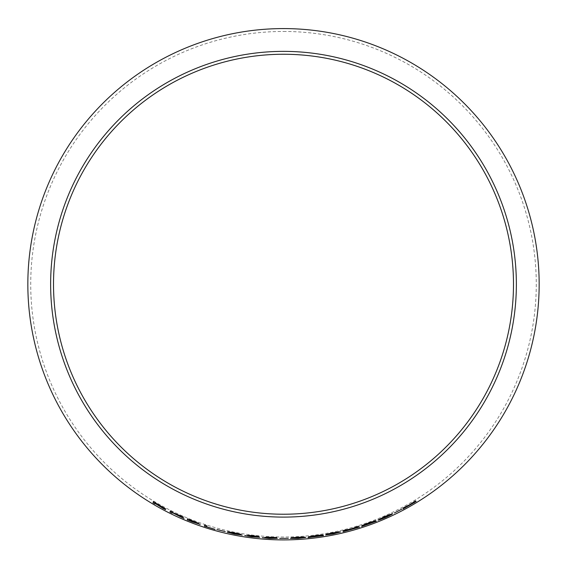 <?xml version="1.0" encoding="UTF-8"?>
<svg xmlns="http://www.w3.org/2000/svg" width="567" height="567" viewBox="0 0 567 567"><rect width="100%" height="100%" fill="white"/><g stroke="black" fill="none" stroke-linecap="round" stroke-linejoin="round"><path stroke-width="0.43" stroke-dasharray="2.83 2.13" d="M283.5 31.461A252.776 252.776 0 0 1 502.412 410.628A252.776 252.776 0 0 1 64.588 410.628A252.776 252.776 0 0 1 283.5 31.461M165.089 509.499L165.819 509.939M165.84 509.889L158.739 505.466M165.748 508.939L161.751 506.544M161.779 506.494L153.31 501.696M155.025 503.921L155.152 503.404M163.65 507.826L155.181 503.298L155.273 502.922M183.091 518.082L184.02 518.536M184.041 518.486L173.374 513M182.446 516.665L183.495 517.118M183.517 517.069L180.66 515.878M180.682 515.835L172.269 512.433M172.297 512.391L172.375 512.022M172.396 511.98L170.306 510.945M172.248 512.561L172.099 513.114M198.57 523.263L191.731 520.492M191.752 520.442L187.542 518.819M200.194 524.376L195.757 522.49M196.338 522.455L189.612 519.719M197.954 523.589L189.406 520.584L189.506 520.173M215.021 529.344L206.622 526.736L206.849 525.822M206.863 525.772L204.673 525.063M225.227 531.648L216.927 529.493M240.018 534.66L234.625 533.965M234.632 533.908L231.081 533.186M231.095 533.136L229.408 532.668M229.422 532.619L227.218 532.186M242.237 535.021L240.734 534.624M240.748 534.575L238.069 534.008M240.947 534.284L234.426 532.86M234.44 532.81L227.891 531.775M238.594 533.873L233.377 533.122M257.298 537.013L251.861 536.729M251.868 536.68L247.099 535.9M247.106 535.85L244.774 535.553M259.643 537.247L252.435 536.155M252.443 536.106L249.778 535.787M258.956 536.439L249.104 535.34M249.111 535.291L247.063 535.602M274.938 538.225L269.495 538.324M269.502 538.267L264.718 537.821M264.718 537.771L262.372 537.636M277.298 538.296L270.076 537.714M270.076 537.658L267.397 537.523M276.625 537.537L266.717 537.126M266.724 537.077L264.676 537.53M288.32 538.366L279.744 538.338M303.536 537.622L298.072 538.289M298.072 538.232L294.464 538.409M294.457 538.359L292.749 538.324M292.749 538.267L290.502 538.395M305.776 537.424L304.273 537.41M304.266 537.36L301.559 537.473M304.465 537.02L297.866 537.254M297.859 537.197L291.197 537.828M302.091 537.204L296.803 537.778M320.844 535.177L309.022 537.452M323.445 535.475L312.97 536.914M323.048 534.837L316.025 535.567M316.017 535.51L308.491 536.8M338.407 532.399L333.148 533.809M333.141 533.76L329.576 534.433M329.569 534.383L327.832 534.596M327.818 534.539L325.621 534.979M340.597 531.896L339.052 532.101M339.045 532.052L336.351 532.541M339.109 531.711L332.531 532.867M332.524 532.81L326.082 534.341M336.784 532.222L331.681 533.504M359.053 527.246L359.719 527.097M359.705 527.048L352.447 528.621M358.103 526.445L358.727 526.254M358.713 526.204L356.196 527.027M356.182 526.977L351.093 528.947M351.086 528.898L345.587 529.961M345.572 529.911L342.992 530.606M342.978 530.556L343.645 530.443M349.832 529.344L343.063 531.718M343.049 531.669L343.68 531.513M373.554 521.413L362.625 526.119M376.261 521.101L366.353 524.751M375.63 520.612L368.862 522.845M368.848 522.795L361.838 525.637M392.435 513.659L384.915 516.424L378.125 519.953M390.486 514.545L385.51 517.31L380.11 519.088M402.06 509.074L394.398 512.894M415.852 501.611L416.554 501.242M416.525 501.2L410.706 504.169M414.86 501.32L415.526 500.916M415.498 500.874L413.286 502.27M413.258 502.22L409.558 504.793M409.53 504.743L405.504 506.714M405.476 506.671L403.201 507.961M403.18 507.919L403.888 507.593M408.446 505.459L403.066 508.953M403.038 508.911L403.725 508.542"/><path stroke-width="0.85" d="M283.5 28.584A255.653 255.653 0 0 1 504.906 412.067A255.653 255.653 0 0 1 62.094 412.067A255.653 255.653 0 0 1 283.5 28.584M283.5 51.37A232.867 232.867 0 0 1 485.168 400.671A232.867 232.867 0 0 1 81.832 400.671A232.867 232.867 0 0 1 283.5 51.37M414.286 502.617L410.735 504.212L415.526 500.916L409.558 504.793L403.201 507.961L408.474 505.502L403.066 508.953L415.852 501.611M394.419 512.937L402.031 509.024M385.51 517.48C390.812 515.013 393.129 513.745 392.456 513.674L384.936 516.473L378.125 519.953C377.686 520.506 380.145 519.677 385.51 517.48L385.489 517.43C390.791 514.964 393.108 513.695 392.435 513.631M376.339 521.243L366.367 524.801L375.652 520.655L368.862 522.845L361.838 525.637L373.575 521.456L361.696 526.474L376.339 521.243M357.16 527.884L352.461 528.671L358.727 526.254L351.093 528.947L342.992 530.606L349.846 529.394L343.063 531.718L359.705 527.048M338.414 532.456L325.621 534.979L333.169 533.916L340.604 531.945L332.531 532.867L326.082 534.341L336.791 532.271L331.73 533.597L338.414 532.456L331.73 533.597M323.466 535.631L312.97 536.963L323.055 534.887L316.025 535.567L308.491 536.8L320.851 535.227L308.037 537.601L323.445 535.475M303.543 537.672L290.502 538.395L298.051 538.395L305.776 537.473L301.559 537.523L304.465 537.077L297.866 537.254L291.197 537.828L302.091 537.261L296.817 537.877L303.543 537.672L296.817 537.877M279.744 538.388L288.32 538.317M269.495 538.324L262.372 537.636L269.375 538.416L277.291 538.345L267.39 537.58L276.625 537.587L266.717 537.126L264.676 537.53L274.938 538.274L269.495 538.324M251.861 536.729L244.774 535.553L251.741 536.821L259.636 537.296L249.771 535.836L258.949 536.488L249.104 535.34L247.063 535.602L257.29 537.062L251.861 536.729M240.011 534.709L227.218 532.186L234.603 534.064L242.229 535.071L238.062 534.064L240.932 534.334L234.426 532.86L227.891 531.775L238.587 533.93L233.391 533.228L240.011 534.709L233.391 533.228M216.913 529.543L225.241 531.598M206.849 525.822L204.652 525.113L204.389 526.176L215.013 529.401L206.608 526.778L206.849 525.822M198.556 523.313L187.542 518.819L187.273 519.896L200.179 524.425L195.743 522.54L198.556 523.313M184.02 518.536L173.353 513.05L183.495 517.118L172.269 512.433L172.375 512.022L170.277 510.995L170.008 512.086L172.099 513.114L172.226 512.603L184.02 518.536M163.317 508.62L158.71 505.509L165.727 508.982L153.31 501.696L153.026 502.801L154.997 503.964L155.131 503.453L165.089 509.499M283.5 54.255A229.982 229.982 0 0 1 482.673 399.232A229.982 229.982 0 0 1 84.327 399.232A229.982 229.982 0 0 1 283.5 54.255M155.131 503.453L163.339 508.571M165.748 508.939L158.71 505.509M153.331 501.646L153.026 502.801M153.047 502.759L155.025 503.921M155.252 502.964L163.65 507.826L155.16 503.347L155.252 502.964L163.622 507.869M172.226 512.603L183.091 518.082M182.446 516.665L173.353 513.05M170.306 510.945L170.008 512.086M170.029 512.036L172.12 513.064M195.743 522.54L198.57 523.263M187.557 518.77L187.273 519.896M187.294 519.847L193.127 522.2M193.149 522.15L200.194 524.376M189.591 519.762L196.317 522.505M189.484 520.215L197.954 523.589L189.385 520.634L189.484 520.215L197.94 523.639M204.673 525.063L204.389 526.176M204.403 526.133L215.028 529.351M227.232 532.137L234.603 534.064M234.618 534.015L242.237 535.021M240.947 534.284L238.062 534.064M227.906 531.718L230.174 532.271M230.188 532.222L234.44 532.966M234.447 532.916L238.587 533.93M247.07 535.553L257.29 537.062M244.781 535.503L251.741 536.821M251.748 536.765L259.643 537.247M250.862 535.68L249.771 535.836M250.862 535.624L258.97 536.545M264.683 537.481L274.938 538.274M262.379 537.587L269.375 538.416M269.375 538.366L277.298 538.296M268.489 537.346L267.39 537.58M268.489 537.289L276.639 537.644M290.502 538.345L298.051 538.395M298.051 538.345L305.776 537.424M304.465 537.02L301.559 537.523M291.197 537.771L293.536 537.743M293.529 537.693L297.873 537.36M297.873 537.303L302.091 537.261M309.022 537.452L323.459 535.574M318.59 535.95L312.97 536.963M318.583 535.9L323.048 534.837M308.483 536.743L310.666 536.573M310.666 536.524L315.911 535.68M315.904 535.631L320.851 535.227M325.607 534.929L333.169 533.916M333.162 533.859L340.597 531.896M339.109 531.711L336.366 532.597M326.075 534.291L328.385 533.937M328.378 533.887L332.588 532.959M332.581 532.909L336.791 532.271M343.049 531.669L351.186 529.082L357.146 527.834M358.713 526.204L352.461 528.671M342.978 530.556L349.846 529.394M362.625 526.119L376.311 521.201M371.583 522.625L366.367 524.801M371.569 522.576L375.63 520.612M361.817 525.588L363.922 524.95M363.908 524.9L368.805 522.98M368.784 522.93L373.575 521.456M378.104 519.904C377.665 520.456 380.124 519.634 385.489 517.43M380.131 519.138L385.043 516.48L390.486 514.545L385.532 517.359L380.131 519.138L385.064 516.53L390.507 514.595M403.725 508.542L414.257 502.568M414.86 501.32L410.735 504.212M403.888 507.593L408.474 505.502"/></g></svg>
